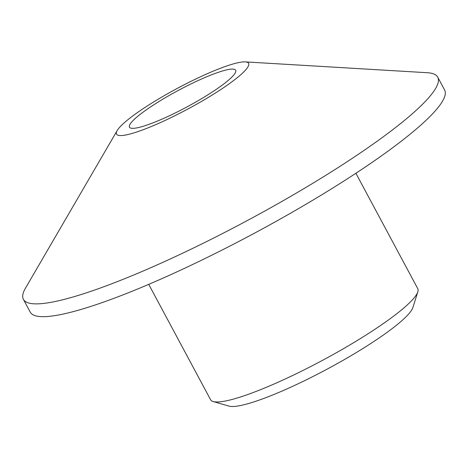 <?xml version="1.0" encoding="UTF-8"?>
<svg xmlns="http://www.w3.org/2000/svg" width="468" height="468" viewBox="0 0 468 468"><rect width="100%" height="100%" fill="white"/><g stroke="black" fill="none" stroke-linecap="round" stroke-linejoin="round"><path stroke-width="0.7" d="M355.896 173.271L417.754 288.639A117.538 18.182 151.8 0 1 417.825 291.833A117.538 18.182 151.8 0 1 413.104 299.064A117.538 18.182 151.8 0 1 310.448 366.666A117.538 18.182 151.8 0 1 213.209 401.544A117.538 18.182 151.8 0 1 210.582 399.719L148.73 284.357M417.825 291.833L412.875 307.529A105.61 16.339 151.8 0 1 408.634 314.028A105.61 16.339 151.8 0 1 316.391 374.769A105.61 16.339 151.8 0 1 229.022 406.113L213.209 401.544M245.261 61.887L427.296 72.721A235.071 36.369 151.8 0 1 437.738 77.185A235.071 36.369 151.8 0 1 428.436 98.028A235.071 36.369 151.8 0 1 206.827 241.465A235.071 36.369 151.8 0 1 23.4 299.35A235.071 36.369 151.8 0 1 25.465 288.183L117.175 130.566A74.927 11.595 151.8 0 1 119.486 127.483A74.927 11.595 151.8 0 1 181.982 85.913A74.927 11.595 151.8 0 1 245.261 61.887A74.927 11.595 151.8 0 1 245.624 69.96A74.927 11.595 151.8 0 1 166.959 119.568A74.927 11.595 151.8 0 1 117.175 130.566M437.738 77.185L444.6 89.973A235.071 36.369 151.8 0 1 435.298 110.822A235.071 36.369 151.8 0 1 213.689 254.253A235.071 36.369 151.8 0 1 30.262 312.144L23.4 299.35M233.257 75.6A60.237 9.319 151.8 0 1 176.471 112.349A60.237 9.319 151.8 0 1 129.466 127.185A60.237 9.319 151.8 0 1 131.853 121.844A60.237 9.319 151.8 0 1 188.639 85.088A60.237 9.319 151.8 0 1 235.644 70.253A60.237 9.319 151.8 0 1 233.257 75.6"/></g></svg>
